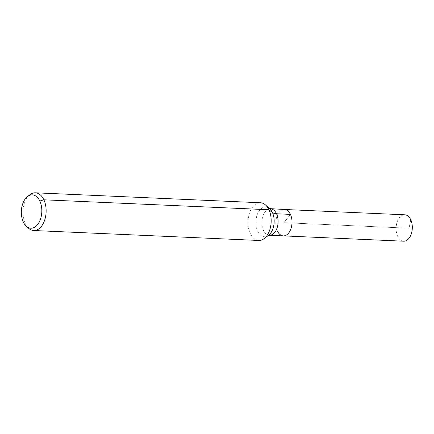 <?xml version="1.0" encoding="UTF-8"?>
<svg xmlns="http://www.w3.org/2000/svg" width="434" height="434" viewBox="0 0 434 434"><rect width="100%" height="100%" fill="white"/><g stroke="black" fill="none" stroke-linecap="round" stroke-linejoin="round"><path stroke-width="0.33" stroke-dasharray="2.17 1.63" d="M277.369 230.98A13.215 8.1 92.5 0 1 276.794 216.826A13.215 8.1 92.5 0 1 284.482 209.481A13.215 8.1 92.5 0 0 276.794 216.826A13.215 8.1 92.5 0 0 277.369 230.98A13.215 8.1 92.5 0 0 283.315 235.879M28.633 228.295A18.879 11.572 92.5 0 1 25.226 223.521A18.879 11.572 92.5 0 1 30.125 194.568M258.756 240.463A18.879 11.572 92.5 0 1 250.255 233.465A18.879 11.572 92.5 0 1 249.441 213.246A18.879 11.572 92.5 0 1 260.422 202.749M403.62 241.201A13.215 8.1 92.5 0 1 397.674 236.297A13.215 8.1 92.5 0 1 397.105 222.148A13.215 8.1 92.5 0 1 404.786 214.797M410.738 219.696L409.067 228.213L283.901 222.68L290.433 214.38L283.901 222.68L409.067 228.213L410.738 219.696M268.418 235.412L268.521 235.337A14.902 9.13 92.5 0 1 257.66 231.208A14.902 9.13 92.5 0 1 258.246 212.356A14.902 9.13 92.5 0 1 269.698 208.716L269.601 208.629M269.411 235.266A13.215 8.1 92.5 0 1 263.46 230.367A13.215 8.1 92.5 0 1 262.89 216.213A13.215 8.1 92.5 0 1 270.577 208.862"/><path stroke-width="0.65" d="M269.568 208.613L284.482 209.481A13.215 8.1 92.5 0 1 291.99 223.038A13.215 8.1 92.5 0 1 283.315 235.879A13.215 8.1 92.5 0 1 277.369 230.98M23.322 222.018A16.698 10.232 92.5 0 1 27.657 196.412A16.698 10.232 92.5 0 1 41.8 211.982A16.698 10.232 92.5 0 1 26.338 226.239A16.698 10.232 92.5 0 1 23.322 222.018M27.657 196.412L30.125 194.568A18.879 11.572 92.5 0 1 35.387 192.799A18.879 11.572 92.5 0 1 46.112 212.172A18.879 11.572 92.5 0 1 33.722 230.519A18.879 11.572 92.5 0 1 28.633 228.295L26.338 226.239M35.387 192.799L260.422 202.749A18.879 11.572 92.5 0 1 265.51 204.973A18.879 11.572 92.5 0 1 271.147 222.116A18.879 11.572 92.5 0 1 264.018 238.695A18.879 11.572 92.5 0 1 258.756 240.463L33.722 230.519M284.482 209.481A13.215 8.1 92.5 0 1 291.99 223.038A13.215 8.1 92.5 0 1 283.315 235.879L403.62 241.201A13.215 8.1 92.5 0 0 411.307 233.85A13.215 8.1 92.5 0 0 410.738 219.696A13.215 8.1 92.5 0 0 404.786 214.797L284.482 209.481M39.825 201.04L43.883 199.803L268.917 209.747L272.389 212.486A12.586 6.456 154.9 0 0 276.523 213.767L290.433 214.38M265.51 204.973L269.698 208.716A14.902 9.13 92.5 0 1 274.147 222.251A14.902 9.13 92.5 0 1 268.521 235.337L264.018 238.695M270.577 208.862A13.215 8.1 92.5 0 1 278.086 222.425A13.215 8.1 92.5 0 1 269.411 235.266L283.315 235.879M268.386 235.429L269.411 235.266"/></g></svg>
